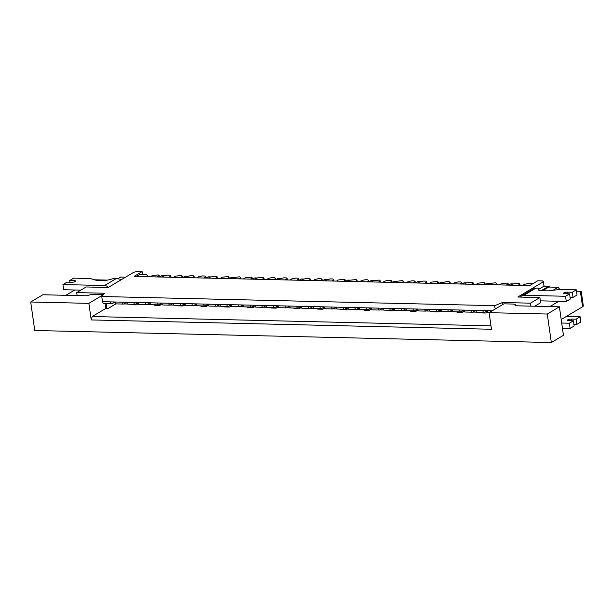 <?xml version="1.0" encoding="UTF-8"?>
<svg xmlns="http://www.w3.org/2000/svg" width="614" height="614" viewBox="0 0 614 614"><rect width="100%" height="100%" fill="white"/><g stroke="black" fill="none" stroke-linecap="round" stroke-linejoin="round"><path stroke-width="0.92" d="M138.288 302.533L135.464 304.214A2.717 1.397 -88.7 0 1 135.034 304.337A2.717 1.397 -88.7 0 1 133.752 302.426L122.117 302.157A2.717 1.397 91.3 0 0 123.399 304.068A2.717 1.397 91.3 0 0 123.836 303.945L126.653 302.265M123.399 304.068L116.422 303.899A2.717 1.397 -88.7 0 1 115.14 301.996L102.507 301.697L103.359 303.6L111.763 303.792A2.717 1.397 -88.7 0 1 110.482 301.881M150.323 276.776L152.272 275.609L158.274 274.911L159.256 275.77L157.299 276.937M161.551 303.07L158.734 304.759A2.717 1.397 -88.7 0 1 158.305 304.874A2.717 1.397 -88.7 0 1 157.023 302.971L145.388 302.694A2.717 1.397 91.3 0 0 146.669 304.605A2.717 1.397 91.3 0 0 147.099 304.483L149.916 302.802M146.669 304.605L139.693 304.444A2.717 1.397 -88.7 0 1 138.403 302.533L133.752 302.426M173.585 277.313L175.543 276.147L181.544 275.456L182.527 276.308L180.57 277.482M184.822 303.615L182.005 305.296A2.717 1.397 -88.7 0 1 181.575 305.419A2.717 1.397 -88.7 0 1 180.293 303.508L168.658 303.239A2.717 1.397 91.3 0 0 169.94 305.15A2.717 1.397 91.3 0 0 170.37 305.028L173.186 303.347M169.94 305.15L162.956 304.989A2.717 1.397 -88.7 0 1 161.674 303.078L157.023 302.971M196.856 277.858L198.813 276.691L202.49 275.939L204.815 275.993L205.797 276.853L203.84 278.019M208.092 304.16L205.276 305.841A2.717 1.397 -88.7 0 1 204.846 305.964A2.717 1.397 -88.7 0 1 203.556 304.053L191.929 303.784A2.717 1.397 91.3 0 0 193.21 305.688A2.717 1.397 91.3 0 0 193.64 305.572L196.457 303.884M193.21 305.688L186.226 305.526A2.717 1.397 -88.7 0 1 184.944 303.615L180.293 303.508M220.127 278.403L222.084 277.236L228.086 276.538L229.06 277.398L227.103 278.564M231.363 304.697L228.546 306.386A2.717 1.397 -88.7 0 1 228.109 306.501A2.717 1.397 -88.7 0 1 226.827 304.598L215.192 304.321A2.717 1.397 91.3 0 0 216.481 306.232A2.717 1.397 91.3 0 0 216.911 306.11L219.728 304.429M216.481 306.232L209.497 306.071A2.717 1.397 -88.7 0 1 208.215 304.16L203.556 304.053M243.397 278.94L245.354 277.774L251.349 277.083L252.331 277.935L250.374 279.109M254.633 305.242L251.817 306.923A2.717 1.397 -88.7 0 1 251.379 307.046A2.717 1.397 -88.7 0 1 250.098 305.135L238.462 304.866A2.717 1.397 91.3 0 0 239.744 306.777A2.717 1.397 91.3 0 0 240.181 306.655L242.998 304.974M239.744 306.777L232.767 306.609A2.717 1.397 -88.7 0 1 231.486 304.705L226.827 304.598M266.668 279.485L268.617 278.319L272.294 277.566L274.619 277.62L275.602 278.48L273.644 279.646M277.896 305.787L275.08 307.468A2.717 1.397 -88.7 0 1 274.65 307.591A2.717 1.397 -88.7 0 1 273.368 305.68L261.733 305.411A2.717 1.397 91.3 0 0 263.015 307.315A2.717 1.397 91.3 0 0 263.444 307.192L266.269 305.511M263.015 307.315L256.038 307.153A2.717 1.397 -88.7 0 1 254.749 305.242L250.098 305.135M289.931 280.03L291.888 278.856L295.564 278.111L297.89 278.165L298.872 279.025L296.915 280.191M301.167 306.325L298.35 308.005A2.717 1.397 -88.7 0 1 297.92 308.128A2.717 1.397 -88.7 0 1 296.639 306.225L285.003 305.949A2.717 1.397 91.3 0 0 286.285 307.86A2.717 1.397 91.3 0 0 286.715 307.737L289.532 306.056M286.285 307.86L279.301 307.698A2.717 1.397 -88.7 0 1 278.019 305.787L273.368 305.68M313.201 280.567L315.159 279.401L318.835 278.649L321.16 278.71L322.143 279.562L320.186 280.728M324.438 306.87L321.621 308.55A2.717 1.397 -88.7 0 1 321.191 308.673A2.717 1.397 -88.7 0 1 319.909 306.762L308.274 306.493A2.717 1.397 91.3 0 0 309.556 308.405A2.717 1.397 91.3 0 0 309.986 308.282L312.802 306.601M309.556 308.405L302.572 308.236A2.717 1.397 -88.7 0 1 301.29 306.332L296.639 306.225M336.472 281.112L338.429 279.946L344.431 279.247L345.406 280.107L343.456 281.273M347.708 307.414L344.891 309.095A2.717 1.397 -88.7 0 1 344.454 309.218A2.717 1.397 -88.7 0 1 343.172 307.307L331.537 307.031A2.717 1.397 91.3 0 0 332.826 308.942A2.717 1.397 91.3 0 0 333.256 308.819L336.073 307.138M332.826 308.942L325.842 308.781A2.717 1.397 -88.7 0 1 324.56 306.87L319.909 306.762M359.743 281.657L361.7 280.483L365.368 279.738L367.694 279.792L368.676 280.652L366.719 281.818M370.979 307.952L368.162 309.633A2.717 1.397 -88.7 0 1 367.725 309.755A2.717 1.397 -88.7 0 1 366.443 307.844L354.808 307.576A2.717 1.397 91.3 0 0 356.089 309.487A2.717 1.397 91.3 0 0 356.527 309.364L359.343 307.683M356.089 309.487L349.113 309.326A2.717 1.397 -88.7 0 1 347.831 307.414L343.172 307.307M383.013 282.194L384.97 281.028L388.639 280.276L390.964 280.329L391.947 281.189L389.99 282.356M394.249 308.497L391.425 310.177A2.717 1.397 -88.7 0 1 390.995 310.3A2.717 1.397 -88.7 0 1 389.713 308.389L378.078 308.121A2.717 1.397 91.3 0 0 379.36 310.024A2.717 1.397 91.3 0 0 379.79 309.909L382.614 308.228M379.36 310.024L372.383 309.863A2.717 1.397 -88.7 0 1 371.094 307.959L366.443 307.844M406.276 282.739L408.233 281.573L411.91 280.821L414.235 280.874L415.217 281.734L413.26 282.901M417.512 309.034L414.696 310.722A2.717 1.397 -88.7 0 1 414.266 310.837A2.717 1.397 -88.7 0 1 412.984 308.934L401.349 308.658A2.717 1.397 91.3 0 0 402.63 310.569A2.717 1.397 91.3 0 0 403.06 310.446L405.877 308.765M402.63 310.569L395.646 310.408A2.717 1.397 -88.7 0 1 394.365 308.497L389.713 308.389M429.547 283.277L431.504 282.11L437.506 281.419L438.488 282.271L436.531 283.445M440.783 309.579L437.966 311.26A2.717 1.397 -88.7 0 1 437.536 311.382A2.717 1.397 -88.7 0 1 436.255 309.471L424.619 309.203A2.717 1.397 91.3 0 0 425.901 311.114A2.717 1.397 91.3 0 0 426.331 310.991L429.148 309.31M425.901 311.114L418.917 310.953A2.717 1.397 -88.7 0 1 417.635 309.042L412.984 308.934M452.817 283.822L454.774 282.655L458.451 281.903L460.776 281.956L461.751 282.816L459.802 283.983M464.054 310.124L461.237 311.805A2.717 1.397 -88.7 0 1 460.807 311.927A2.717 1.397 -88.7 0 1 459.518 310.016L447.882 309.748A2.717 1.397 91.3 0 0 449.172 311.651A2.717 1.397 91.3 0 0 449.601 311.536L452.418 309.847M449.172 311.651L442.187 311.49A2.717 1.397 -88.7 0 1 440.906 309.579L436.255 309.471M476.088 284.366L478.045 283.2L484.047 282.501L485.022 283.361L483.064 284.528M487.324 310.661L484.507 312.349A2.717 1.397 -88.7 0 1 484.07 312.465A2.717 1.397 -88.7 0 1 482.788 310.561L471.153 310.285A2.717 1.397 91.3 0 0 472.435 312.196A2.717 1.397 91.3 0 0 472.872 312.073L475.689 310.392M472.435 312.196L465.458 312.035A2.717 1.397 -88.7 0 1 464.176 310.124L459.518 310.016M499.359 284.904L501.316 283.737L507.31 283.046L508.292 283.898L506.335 285.073M126.768 302.265A2.717 1.397 91.3 0 0 128.057 304.176L135.034 304.337M161.95 277.044L163.907 275.878L167.584 275.126L169.909 275.179L170.892 276.039L168.934 277.206M150.039 302.809A2.717 1.397 91.3 0 0 151.32 304.713L158.305 304.874M185.221 277.589L187.178 276.423L190.854 275.671L193.18 275.724L194.162 276.584L192.205 277.751M173.309 303.347A2.717 1.397 91.3 0 0 174.591 305.258L181.575 305.419M208.491 278.127L210.448 276.96L216.45 276.269L217.425 277.121L215.476 278.296M196.58 303.892A2.717 1.397 91.3 0 0 197.862 305.803L204.846 305.964M231.762 278.672L233.719 277.505L239.721 276.807L240.696 277.666L238.739 278.833M219.85 304.429A2.717 1.397 91.3 0 0 221.132 306.34L228.109 306.501M255.033 279.216L256.99 278.042L260.658 277.298L262.984 277.351L263.966 278.211L262.009 279.378M243.121 304.974A2.717 1.397 91.3 0 0 244.403 306.885L251.379 307.046M278.296 279.754L280.253 278.587L283.929 277.835L286.254 277.896L287.237 278.748L285.28 279.915M266.384 305.519A2.717 1.397 91.3 0 0 267.673 307.422L274.65 307.591M301.566 280.299L303.523 279.132L307.2 278.38L309.525 278.434L310.507 279.293L308.55 280.46M289.654 306.056A2.717 1.397 91.3 0 0 290.936 307.967L297.92 308.128M324.837 280.844L326.794 279.669L330.47 278.925L332.796 278.979L333.778 279.838L331.821 281.005M312.925 306.601A2.717 1.397 91.3 0 0 314.207 308.512L321.191 308.673M348.107 281.381L350.064 280.214L356.066 279.516L357.041 280.375L355.084 281.542M336.196 307.146A2.717 1.397 91.3 0 0 337.477 309.049L344.454 309.218M371.378 281.926L373.335 280.759L379.329 280.061L380.312 280.92L378.354 282.087M359.466 307.683A2.717 1.397 91.3 0 0 360.748 309.594L367.725 309.755M394.649 282.463L396.598 281.296L402.6 280.606L403.582 281.458L401.625 282.632M382.729 308.228A2.717 1.397 91.3 0 0 384.019 310.139L390.995 310.3M417.911 283.008L419.869 281.841L423.545 281.089L425.87 281.143L426.853 282.003L424.896 283.169M406 308.773A2.717 1.397 91.3 0 0 407.282 310.676L414.266 310.837M441.182 283.553L443.139 282.386L446.815 281.634L449.141 281.688L450.123 282.547L448.166 283.714M429.27 309.31A2.717 1.397 91.3 0 0 430.552 311.221L437.536 311.382M464.453 284.09L466.41 282.924L472.412 282.233L473.386 283.085L471.429 284.259M452.541 309.855A2.717 1.397 91.3 0 0 453.823 311.766L460.807 311.927M487.723 284.635L489.68 283.468L495.675 282.77L496.657 283.63L494.7 284.796M475.812 310.392A2.717 1.397 91.3 0 0 477.093 312.303L484.07 312.465M510.994 285.18L512.943 284.006L516.62 283.261L518.945 283.315L519.928 284.175L517.97 285.341M489.251 312.587L488.729 312.572A2.717 1.397 -88.7 0 1 487.447 310.669L482.788 310.561M522.621 285.449L524.579 284.282L528.255 283.53L532.967 283.637M495.168 309.057L494.684 305.672L101.77 296.516L104.656 293.246L76.735 292.594L86.16 286.968L108.264 287.482L133.844 272.217L137.513 271.465L142.164 271.572L134.09 276.4L529.667 285.61L537.741 280.79L542.4 280.897L543.375 281.757L517.802 297.022L539.906 297.537L530.481 303.162L502.559 302.518L502.843 304.475M494.684 305.672L502.559 302.518M142.164 271.572L142.594 274.542M77.157 295.564L76.735 292.594M530.91 306.133L530.481 303.162M106.145 303.661L106.836 308.535M539.906 297.537L540.642 302.725L534.779 306.225M553.022 290.284L558.08 287.268L559.853 289.478M558.08 287.268L548.77 287.045L542.607 290.729M118.418 278.388L120.62 277.075L125.517 277.19M115.018 301.988L112.201 303.669A2.717 1.397 -88.7 0 1 111.763 303.792M550.106 287.076A2.717 1.397 91.3 0 0 549.093 286.147L544.434 286.04A2.717 1.397 91.3 0 0 544.004 286.162L543.375 281.757M101.77 296.516L102.507 301.697M136.354 276.446L139.662 274.481L146.639 274.642L147.621 275.502L145.664 276.668M520.104 285.387L519.928 284.175M496.833 284.85L496.657 283.63M473.563 284.305L473.386 283.085M450.292 283.76L450.123 282.547M427.022 283.223L426.853 282.003M403.759 282.678L403.582 281.458M380.488 282.133L380.312 280.92M357.218 281.596L357.041 280.375M333.947 281.051L333.778 279.838M310.676 280.514L310.507 279.293M287.406 279.969L287.237 278.748M264.143 279.424L263.966 278.211M240.872 278.886L240.696 277.666M217.602 278.342L217.425 277.121M194.331 277.797L194.162 276.584M171.06 277.259L170.892 276.039M147.797 276.714L147.621 275.502M508.469 285.119L508.292 283.898M485.198 284.574L485.022 283.361M461.928 284.036L461.751 282.816M438.657 283.491L438.488 282.271M415.386 282.947L415.217 281.734M392.123 282.409L391.947 281.189M368.853 281.864L368.676 280.652M345.582 281.327L345.406 280.107M322.312 280.782L322.143 279.562M299.041 280.237L298.872 279.025M275.778 279.7L275.602 278.48M252.507 279.155L252.331 277.935M229.237 278.61L229.06 277.398M205.966 278.073L205.797 276.853M182.696 277.528L182.527 276.308M159.433 276.983L159.256 275.77M88.876 303.354L91.233 319.932L491.461 329.257L489.105 312.679L503.91 303.838L512.736 304.045A5.426 1.435 171.9 0 1 515.415 304.882A5.426 1.435 171.9 0 1 515.399 305.066L515.177 305.772L559.392 306.8L563.445 335.298L551.334 342.535L34.76 330.501L30.7 301.996L88.876 303.354L103.382 294.689M30.7 301.996L42.819 294.766L87.027 295.794L89.084 295.134A5.426 1.435 171.9 0 1 94.855 294.306L103.543 294.513M104.979 303.638L105.669 308.504L107.995 308.558L116.015 303.776M489.105 312.679L547.274 314.03L551.334 342.535M559.392 306.8L547.274 314.03M91.233 319.932L92.207 316.54L105.669 308.504M92.207 316.54L490.977 325.827M488.299 312.434L486.326 312.388M476.664 312.158L472.872 312.073M465.028 311.889L463.056 311.843M453.393 311.62L449.601 311.528M441.758 311.344L439.785 311.298M430.122 311.075L426.339 310.991M418.487 310.807L416.515 310.761M406.852 310.538L403.068 310.446M395.224 310.262L393.252 310.216M383.589 309.993L379.797 309.901M371.954 309.725L369.981 309.679M360.318 309.448L356.527 309.364M348.683 309.18L346.71 309.134M337.048 308.911L333.256 308.819M325.412 308.635L323.44 308.589M313.777 308.366L309.986 308.274M302.142 308.098L300.169 308.051M290.506 307.821L286.723 307.737M278.879 307.553L276.906 307.507M267.243 307.284L263.452 307.192M255.608 307.008L253.636 306.962M243.973 306.739L240.181 306.655M232.338 306.47L230.365 306.424M220.702 306.194L216.911 306.11M209.067 305.925L207.095 305.879M197.432 305.657L193.64 305.565M185.796 305.388L183.824 305.342M174.161 305.112L170.377 305.028M162.526 304.843L160.561 304.797M150.898 304.575L147.107 304.483M139.263 304.298L137.29 304.252M127.628 304.03L123.836 303.938M74.785 290L65.905 295.303M107.381 280.107L94.533 279.807M580.399 291.443L582.579 306.747A5.426 1.435 -8.1 0 0 583.3 305.872L581.266 291.573L576.485 291.067M582.579 306.747L561.196 319.51M558.778 301.274L549.898 306.578M69.896 282.217L69.658 280.544L73.695 278.134L89.514 278.503A3.385 0.89 -8.1 0 1 90.688 278.649L95.83 280.191A3.385 0.89 171.9 0 0 97.004 280.345L102.584 280.475A7.813 2.065 171.9 0 0 110.482 279.408L114.741 278.142L121.633 279.5M108.432 287.383A5.695 4.651 -120.8 0 0 104.58 285.533L62.927 284.558L66.964 282.148L71.615 282.256A2.717 0.714 -8.1 0 0 74.348 281.887A2.717 0.714 -8.1 0 0 75.652 281.074A2.717 0.714 -8.1 0 0 74.309 280.652L69.658 280.544M62.927 284.558L63.664 289.739L80.841 290.138M580.146 316.786L580.882 321.974L576.845 324.384L576.101 319.196L580.146 316.786L566.3 316.463M573.913 324.315L576.845 324.384M570.114 328.398L569.37 323.217L573.415 320.807L574.151 325.988L570.114 328.398L562.439 328.221M569.37 323.217L561.703 323.041M573.415 320.807L568.756 320.7A2.717 0.714 171.9 0 1 567.42 320.278A2.717 0.714 171.9 0 1 568.717 319.457A2.717 0.714 171.9 0 1 571.45 319.088L576.101 319.196M576.308 289.839L572.271 292.249L573.008 297.437L577.045 295.019L576.308 289.839L560.482 289.47A3.385 0.89 -8.1 0 0 558.924 289.555L549.177 290.752A3.385 0.89 171.9 0 1 547.619 290.844L542.032 290.714A7.813 2.065 171.9 0 1 538.171 289.501A7.813 2.065 171.9 0 1 538.171 289.371L538.294 288.012L534.341 288.327L521.739 295.848A5.695 4.651 -120.8 0 0 520.465 297.084M536.175 287.966L523.888 295.296L565.54 296.27L569.577 293.86L564.926 293.753A2.717 0.714 -8.1 0 1 563.583 293.331A2.717 0.714 -8.1 0 1 564.88 292.51A2.717 0.714 -8.1 0 1 567.612 292.141L572.271 292.249M573.008 297.437L570.076 297.368M540.381 300.845L566.277 301.451L570.314 299.041L569.577 293.86M549.093 286.147A2.717 1.397 91.3 0 0 548.655 286.27L541.272 290.675M548.655 286.27L544.004 286.162L538.639 289.363M523.888 295.296A5.695 4.651 -120.8 0 0 521.739 295.848M565.54 296.27L566.277 301.451M538.294 288.012L538.846 290.184M487.086 310.807L486.488 312.081A2.717 1.397 91.3 0 1 485.405 313.01L480.754 312.902A2.717 1.397 91.3 0 1 480.394 312.802L479.611 312.365M485.405 313.01A2.717 1.397 91.3 0 1 485.045 312.91L484.231 312.457M508.599 285.119L510.495 283.99A2.717 1.397 91.3 0 1 510.932 283.868L513.358 283.929M463.816 310.262L463.225 311.544A2.717 1.397 91.3 0 1 462.142 312.465L457.484 312.357A2.717 1.397 91.3 0 1 457.123 312.257L456.34 311.82M462.142 312.465A2.717 1.397 91.3 0 1 461.774 312.365L460.96 311.912M485.336 284.581L487.224 283.445A2.717 1.397 91.3 0 1 487.662 283.33L490.087 283.384M440.553 309.717L439.954 310.999A2.717 1.397 91.3 0 1 438.872 311.927L434.213 311.82A2.717 1.397 91.3 0 1 433.852 311.712L433.07 311.283M438.872 311.927A2.717 1.397 91.3 0 1 438.511 311.82L437.69 311.367M462.066 284.036L463.961 282.908A2.717 1.397 91.3 0 1 464.391 282.785L466.817 282.839M417.282 309.18L416.683 310.454A2.717 1.397 91.3 0 1 415.601 311.382L410.95 311.275A2.717 1.397 91.3 0 1 410.582 311.175L409.799 310.738M415.601 311.382A2.717 1.397 91.3 0 1 415.241 311.283L414.427 310.83M438.795 283.491L440.691 282.363A2.717 1.397 91.3 0 1 441.121 282.24L443.546 282.302M394.011 308.635L393.413 309.916A2.717 1.397 91.3 0 1 392.331 310.845L387.68 310.73A2.717 1.397 91.3 0 1 387.319 310.63L386.536 310.193M392.331 310.845A2.717 1.397 91.3 0 1 391.97 310.738L391.156 310.285M415.524 282.954L417.42 281.826A2.717 1.397 91.3 0 1 417.85 281.703L420.275 281.757M370.741 308.09L370.142 309.372A2.717 1.397 91.3 0 1 369.06 310.3L364.409 310.193A2.717 1.397 91.3 0 1 364.048 310.085L363.265 309.656M369.06 310.3A2.717 1.397 91.3 0 1 368.699 310.193L367.886 309.74M392.254 282.409L394.15 281.281A2.717 1.397 91.3 0 1 394.579 281.158L397.012 281.212M347.47 307.553L346.872 308.834A2.717 1.397 91.3 0 1 345.789 309.755L341.138 309.648A2.717 1.397 91.3 0 1 340.778 309.548L339.995 309.111M345.789 309.755A2.717 1.397 91.3 0 1 345.429 309.656L344.615 309.203M368.991 281.872L370.879 280.736A2.717 1.397 91.3 0 1 371.316 280.613L373.742 280.675M324.207 307.008L323.609 308.289A2.717 1.397 91.3 0 1 322.527 309.218L317.868 309.103A2.717 1.397 91.3 0 1 317.507 309.003L316.724 308.566M322.527 309.218A2.717 1.397 91.3 0 1 322.158 309.111L321.345 308.658M345.72 281.327L347.616 280.199A2.717 1.397 91.3 0 1 348.046 280.076L350.471 280.13M300.937 306.463L300.338 307.744A2.717 1.397 91.3 0 1 299.256 308.673L294.597 308.566A2.717 1.397 91.3 0 1 294.236 308.458L293.454 308.028M299.256 308.673A2.717 1.397 91.3 0 1 298.895 308.573L298.074 308.113M322.45 280.782L324.346 279.654A2.717 1.397 91.3 0 1 324.775 279.531L327.201 279.593M277.666 305.925L277.067 307.207A2.717 1.397 91.3 0 1 275.985 308.128L271.334 308.021A2.717 1.397 91.3 0 1 270.966 307.921L270.191 307.484M275.985 308.128A2.717 1.397 91.3 0 1 275.625 308.028L274.811 307.576M299.179 280.245L301.075 279.109A2.717 1.397 91.3 0 1 301.505 278.994L303.93 279.048M254.396 305.381L253.797 306.662A2.717 1.397 91.3 0 1 252.715 307.591L248.064 307.484A2.717 1.397 91.3 0 1 247.703 307.376L246.92 306.939M252.715 307.591A2.717 1.397 91.3 0 1 252.354 307.484L251.54 307.031M275.909 279.7L277.804 278.572A2.717 1.397 91.3 0 1 278.234 278.449L280.667 278.503M231.125 304.843L230.526 306.117A2.717 1.397 91.3 0 1 229.444 307.046L224.793 306.939A2.717 1.397 91.3 0 1 224.432 306.839L223.649 306.401M229.444 307.046A2.717 1.397 91.3 0 1 229.083 306.946L228.27 306.493M252.646 279.155L254.534 278.027A2.717 1.397 91.3 0 1 254.971 277.904L257.396 277.965M207.862 304.298L207.263 305.58A2.717 1.397 91.3 0 1 206.181 306.501L201.522 306.394A2.717 1.397 91.3 0 1 201.162 306.294L200.379 305.856M206.181 306.501A2.717 1.397 91.3 0 1 205.813 306.401L204.999 305.949M229.375 278.618L231.271 277.482A2.717 1.397 91.3 0 1 231.701 277.367L234.126 277.421M184.591 303.753L183.993 305.035A2.717 1.397 91.3 0 1 182.911 305.964L178.252 305.856A2.717 1.397 91.3 0 1 177.891 305.749L177.108 305.319M182.911 305.964A2.717 1.397 91.3 0 1 182.55 305.856L181.729 305.404M206.104 278.073L208 276.945A2.717 1.397 91.3 0 1 208.43 276.822L210.855 276.876M161.321 303.216L160.722 304.49A2.717 1.397 91.3 0 1 159.64 305.419L154.989 305.311A2.717 1.397 91.3 0 1 154.621 305.212L153.845 304.774M159.64 305.419A2.717 1.397 91.3 0 1 159.279 305.319L158.466 304.866M182.834 277.536L184.73 276.4A2.717 1.397 91.3 0 1 185.159 276.277L187.585 276.338M138.05 302.671L137.452 303.953A2.717 1.397 91.3 0 1 136.369 304.882L131.718 304.767A2.717 1.397 91.3 0 1 131.358 304.667L130.575 304.229M136.369 304.882A2.717 1.397 91.3 0 1 136.009 304.774L135.195 304.321M159.563 276.991L161.459 275.863A2.717 1.397 91.3 0 1 161.889 275.74L164.314 275.793M122.117 302.157L115.14 301.996M145.388 302.694L138.403 302.533M168.658 303.239L161.674 303.078M191.929 303.784L184.944 303.615M215.192 304.321L208.215 304.16M238.462 304.866L231.486 304.705M261.733 305.411L254.749 305.242M285.003 305.949L278.019 305.787M308.274 306.493L301.29 306.332M331.537 307.031L324.56 306.87M354.808 307.576L347.831 307.414M378.078 308.121L371.094 307.959M401.349 308.658L394.365 308.497M424.619 309.203L417.635 309.042M447.882 309.748L440.906 309.579M471.153 310.285L464.176 310.124M492.282 310.776L487.447 310.669M150.085 303.055L149.517 303.047L150.085 303.07M161.267 303.324L161.72 303.339M172.772 303.592L173.355 303.608M184.991 303.869L184.538 303.861L184.991 303.876M196.043 304.137L196.626 304.153L196.05 304.13M207.808 304.414L208.261 304.421L207.808 304.406M277.612 306.041L278.065 306.048L277.62 306.025M289.117 306.309L289.701 306.317L289.133 306.294M300.883 306.578L301.336 306.593L300.883 306.57M312.388 306.846L312.971 306.862L312.396 306.839M324.154 307.123L324.606 307.13L324.154 307.115M336.234 307.391L335.666 307.384L336.242 307.407M359.505 307.936L358.937 307.921L359.505 307.944M371.14 308.205L370.695 308.197L371.14 308.22M417.228 309.287L417.681 309.303L417.228 309.279M440.499 309.832L440.952 309.84L440.499 309.824M463.77 310.377L464.222 310.385L463.77 310.369M475.267 310.646L475.85 310.653L475.282 310.63M515.399 305.066L515.499 305.78M104.58 285.533L116.867 278.196M74.478 281.849L74.309 280.652M567.85 293.814L567.612 292.141M571.45 319.088L571.688 320.769M485.045 312.91L480.394 312.802M512.882 284.044L510.495 283.99M461.774 312.365L457.123 312.257M489.611 283.507L487.224 283.445M438.511 311.82L433.852 311.712M466.348 282.962L463.961 282.908M415.241 311.283L410.582 311.175M443.078 282.417L440.691 282.363M391.97 310.738L387.319 310.63M419.807 281.88L417.42 281.826M368.699 310.193L364.048 310.085M396.537 281.335L394.15 281.281M345.429 309.656L340.778 309.548M373.266 280.798L370.879 280.736M322.158 309.111L317.507 309.003M350.003 280.253L347.616 280.199M298.895 308.573L294.236 308.458M326.732 279.708L324.346 279.654M275.625 308.028L270.966 307.921M303.462 279.17L301.075 279.109M252.354 307.484L247.703 307.376M280.191 278.626L277.804 278.572M229.083 306.946L224.432 306.839M256.921 278.081L254.534 278.027M205.813 306.401L201.162 306.294M233.658 277.543L231.271 277.482M182.55 305.856L177.891 305.749M210.387 276.998L208 276.945M159.279 305.319L154.621 305.212M187.117 276.453L184.73 276.4M136.009 304.774L131.358 304.667M163.846 275.916L161.459 275.863M173.355 303.6L172.787 303.585M161.72 303.331L161.275 303.316M515.415 304.882L515.545 305.78"/></g></svg>
